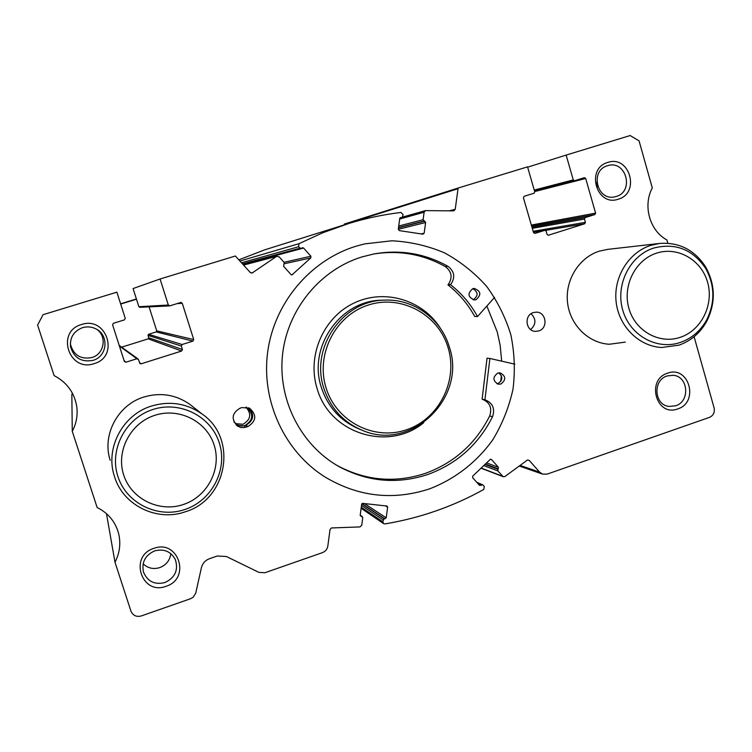 <?xml version="1.0" encoding="UTF-8"?>
<svg xmlns="http://www.w3.org/2000/svg" width="752" height="752" viewBox="0 0 752 752"><rect width="100%" height="100%" fill="white"/><g stroke="black" fill="none" stroke-linecap="round" stroke-linejoin="round"><path stroke-width="1.13" d="M482.107 399.171L484.927 399.782L489.9 358.478L487.042 358.149L482.107 399.171C489.787 402.198 492.316 407.8 489.693 415.978L492.56 416.693C478.394 444.667 456.746 463.956 427.615 474.559C397.084 484.504 367.531 481.844 338.973 466.569C300.894 445.212 277.648 399.716 282.536 354.681C287.405 309.645 319.91 269.921 361.825 256.958L373.951 253.941C400.224 249.326 424.899 253.462 447.966 266.33C454.509 271.444 455.449 277.469 450.786 284.425L450.542 284.707C461.681 293.44 470.667 304.052 477.501 316.554L494.581 297.378M489.693 415.978C475.621 443.755 454.114 462.903 425.171 473.431C394.828 483.31 365.481 480.66 337.112 465.488L336.67 465.234M497.73 373.095L500.136 372.87C505.955 376.066 506.228 379.779 500.954 384.018L498.397 384.225C492.701 380.954 492.475 377.241 497.73 373.095M498.67 372.87C503.05 376.658 502.834 380.211 498.031 383.52L496.94 383.755M472.792 288.665L474.108 288.411C480.96 291.015 481.609 294.784 476.054 299.71L474.568 299.963C467.847 297.247 467.246 293.487 472.792 288.665C478.319 292.096 478.488 295.799 473.281 299.785L473.168 299.822M489.9 358.478L514.866 364.175M484.927 399.782C492.663 402.828 495.201 408.458 492.56 416.693M373.124 254.091C398.804 249.899 422.878 254.073 445.372 266.631C451.867 271.707 452.807 277.704 448.183 284.613L447.929 284.886C459.002 293.562 467.932 304.099 474.719 316.507L477.501 316.554M447.929 284.886L450.542 284.707M501.687 361.167L500.155 345.318L497.26 331.999L486.864 306.036M449.405 347.217C441.396 319.055 413.713 298.666 384.695 300.133C342.912 300.321 309.974 347.621 323.858 388.267C330.542 408.298 343.373 422.323 362.351 430.323C411.137 451.961 466.926 397.883 449.405 347.217M448.164 347.847C438.548 314.646 401.493 294.295 368.63 304.945C335.618 315.097 315.408 354.183 326.039 387.778C336.191 421.543 374.12 441.001 406.447 429.796C438.924 419.08 458.25 380.888 448.164 347.847M500.729 381.546L501.349 375.558M694.096 336.727L714.118 407.979C714.917 412.416 713.375 415.546 709.465 417.379L547.165 474.108L542.615 474.136L539.616 472.134L529.352 460.506L527.462 460.017L504.893 476.533L503.257 476.73L497.786 470.884L498.36 467.227L491.554 459.566L490.398 459.265L472.754 476.101L472.67 477.736L479.532 485.397L482.69 484.796L484.307 486.441L483.771 489.458C453.024 506.566 420.086 518.053 384.939 523.909L383.623 523.627L382.806 521.775L383.858 518.889L386.208 517.855L387.628 507.196L387.101 506.058L362.455 503.351L361.646 504.338L360.227 515.035L362.765 517.677L361.768 525.178L359.954 526.926L331.369 527.96L330.025 529.615L327.834 546.008C327.27 549.223 325.475 551.432 322.458 552.635L264.967 572.723L258.942 572.394L226.418 556.518L217.272 556.01L209.535 558.68C205.249 560.315 202.542 563.351 201.395 567.76L195.708 593.272L193.067 597.276L190.425 598.771L141.207 615.973C136.338 617.166 132.916 615.55 130.942 611.122L114.99 562.223C119.709 553.096 120.94 543.63 118.694 533.817C115.526 521.897 108.344 513.137 97.14 507.525L72.267 431.3C76.309 423.658 77.823 415.583 76.826 407.076C74.617 392.911 67.041 382.411 54.088 375.577L37.6 325.043L43.09 314.684L116.88 292.171L125.255 318.34L124.447 319.873L113.402 323.285L112.593 324.826L124.343 361.421L125.894 362.21L124.033 360.471M667.823 243.244L666.902 239.954C649.756 230.817 642.65 205.738 652.294 187.962L639.05 140.821L630.138 135.548L566.143 155.081L573.259 179.916L574.575 180.715L584.389 177.679L585.705 178.478L595.593 213.117L594.87 214.546L585.178 217.601L584.454 219.029L585.404 222.348L584.68 223.776L548.302 235.254L547.08 234.436L546.121 231.108L544.88 230.3L534.916 233.43L533.544 232.65L523.42 197.748L524.153 196.3L534.023 193.255L534.757 191.807L527.537 166.859L458.109 188.047L455.242 209.244L453.86 210.861L425.463 210.616L424.1 212.224L423.103 219.734L424.645 221.163L398.513 227.771M125.894 362.21L136.892 358.751L138.443 359.541L140.032 363.667L141.103 363.827L181.617 351.034L182.416 349.511L181.317 346.042L182.106 344.51L192.944 341.107L193.734 339.584L182.266 303.272L180.997 302.417L169.858 305.829L168.326 305.03L160.073 278.992L235.376 256.009L250.181 272.403L252.08 273.032L276.567 256.385L279.077 256.761L284.218 262.514L283.626 266.311L290.939 274.489L292.011 274.875L310.792 257.917L310.867 256.225L303.592 248.038L302.398 247.681L301.007 248.611L298.516 246.778L299.07 243.657L322.664 232.81L349.031 223.41C366.158 218.193 383.492 214.546 401.013 212.449L403.147 214.705L402.076 217.591L400.543 217.563L399.744 218.531L398.306 229.266L399.293 230.61L422.906 234.182L424.184 233.186L420.979 233.891M346.926 224.058L264.883 249.786L238.854 259.816M355.931 246.233C310.191 260.314 274.264 302.943 267.674 351.964C261.076 400.976 284.453 451.397 324.798 476.862C358.046 496.743 392.901 500.766 429.364 488.932C454.857 479.193 476.843 462.095 492.833 439.723C502.327 423.996 509.048 407.142 513.005 389.16C515.27 370.896 514.547 352.773 510.843 334.781C505.466 317.25 497.401 301.11 486.638 286.371C474.503 272.76 460.459 261.583 444.498 252.851C427.738 245.754 410.216 241.74 391.942 240.79L364.767 243.864L355.931 246.233M607.569 249.391L599.297 251.159C579.002 257.551 564.987 280.092 567.525 302.464C569.894 324.845 588.337 343.119 609.346 344.247L625.297 342.113M192.39 406.371L189.786 404.322C175.855 394.621 160.58 392.177 143.961 396.99C117.932 404.717 101.793 434.863 110.196 460.337M607.494 165.731C589.559 170.413 596.985 201.433 614.901 196.808L616.217 196.469C634.538 191.563 626.134 159.894 607.973 165.59L607.494 165.731M607.842 162.413C585.394 168.373 596.439 207.054 618.266 199.195C640.525 193.189 629.706 154.762 607.842 162.413M154.677 550.887C145.268 555.126 141.526 562.167 143.463 572.018C147.477 581.493 154.63 585.009 164.904 582.556C175.103 577.677 178.581 570.016 175.329 559.544C170.845 551.432 163.955 548.546 154.677 550.887M143.124 563.821C147.843 568.249 153.38 569.508 159.744 567.61C166.183 565.062 169.886 560.419 170.854 553.688M153.869 548.368C128.564 556.001 141.536 595.857 166.117 586.269C191.205 578.598 178.497 539.005 153.869 548.368M82.523 327.665C73.762 331.124 69.776 337.479 70.556 346.728C73.912 357.943 81.423 362.483 93.079 360.34C107.348 356.551 109.341 335.26 96.012 328.934C91.688 326.735 87.194 326.312 82.523 327.665M70.378 342.771L70.575 344.707C73.743 355.301 80.831 359.578 91.838 357.567C103.926 354.295 107.263 337.122 97.271 329.667M81.517 324.526C55.554 331.491 68.949 372.625 94.16 363.62C119.878 356.598 106.775 315.755 81.517 324.526M667.127 375.953C652.576 380.098 654.061 404.914 668.932 406.418L675.587 405.807C690.449 401.493 688.334 376.075 673.031 375.276L667.127 375.953M667.607 373.189C645.677 379.732 656.402 417.304 677.731 408.909C699.482 402.329 688.973 365.002 667.607 373.189M533.356 312.578C523.73 315.191 525.695 331.472 535.612 331.369L538.714 330.936C548.509 328.239 546.196 311.638 536.082 312.146L533.356 312.578M233.947 421.966L238.788 425.547L241.862 426.046L244.955 425.557C253.349 420.133 253.913 414.079 246.628 407.396L246.092 407.133M235.461 423.649L242.999 424.269C250.783 419.644 251.77 413.929 245.951 407.123M236.363 425.228L244.015 425.867L245.895 425.247C253.828 420.471 254.768 414.653 248.705 407.791M247.897 426.563C256.404 421.054 256.958 414.935 249.561 408.186L241.937 407.575L240.038 408.195C231.851 413.186 230.996 419.146 237.463 426.064L240.969 427.503L244.137 427.606L247.897 426.563L245.895 425.247M530.621 329.564C536.195 324.403 536.336 319.121 531.062 313.706M597.878 186.891L596.853 182.275M181.617 351.034L148.229 338.851L121.636 347.161M148.229 338.851L148.783 337.78L148.012 335.354L148.567 334.292L156.172 331.923L156.726 330.861L149.093 306.863M160.073 278.992L133.085 288.561L138.876 306.722L139.759 307.314L169.576 305.885M458.109 188.047L344.266 224.087L344.125 224.942M72.267 431.3L71.844 394.565L72.474 393.334M424.184 233.186L425.613 222.498L424.645 221.163M566.143 155.081L527.631 167.17M114.99 562.223L106.474 513.654M678.953 345.159C690.872 340.938 700.084 333.089 706.57 321.621C715.838 303.112 715.509 284.858 705.592 266.847C694.463 249.852 679.131 242.05 659.607 243.451L650.79 245.359C628.681 252.362 613.369 277.103 616.104 301.665C618.661 326.246 638.73 346.287 661.6 347.509L678.953 345.159M185.443 511.736C227.536 499.328 237.961 438.237 202.119 414.032C186.769 403.345 169.933 400.675 151.594 406.014C122.877 414.578 105.036 447.919 114.323 476.025C122.576 505.147 156.895 522.095 185.443 511.736M136.488 299.211L120.687 304.062M136.403 298.967L120.602 303.817M445.372 266.631L447.966 266.33M448.183 284.613L450.786 284.425M440.634 328.68C423.132 300.048 384.723 288.317 354.164 302.971C323.482 317.316 306.778 355.649 317.09 388.474C329.573 433.754 388.643 451.961 423.724 422.662M384.695 300.133L381.64 300.227C340.252 300.424 307.624 347.255 321.386 387.515C328.013 407.349 340.722 421.233 359.522 429.166L360.904 429.73M383.059 519.867L361.505 505.419M481.506 485.04L477.793 483.461M491.554 459.566L490.577 459.218M529.352 460.506L527.66 459.951M424.1 212.224L399.679 219.029M401.032 217.535L400.149 217.779M299.07 243.657L239.926 261.01M303.592 248.038L242.934 264.347M276.567 256.385L243.592 265.08M244.015 425.867L245.998 427.183M136.892 358.751L119.389 345.986M141.103 363.827L139.393 362.53M182.416 349.511L148.783 337.78M181.317 346.042L148.012 335.354M182.106 344.51L148.567 334.292M192.944 341.107L156.172 331.923M193.734 339.584L156.726 330.861M182.266 303.272L177.021 303.62M168.326 305.03L138.876 306.722M252.86 272.675L251.206 273.014M292.613 274.583L291.344 274.79M310.792 257.917L284.472 263.698M310.867 256.225L284.03 262.307M299.822 248.245L242.492 263.867M298.516 246.778L241.505 262.768M401.596 217.619L399.885 218.099M425.613 222.498L398.306 229.285M424.072 221.069L398.541 227.546M423.103 219.734L398.748 226.014M455.242 209.244L449.677 210.72M457.987 188.714L344.181 224.557M544.749 230.328L533.422 232.246L544.88 230.3M584.68 223.776L545.529 230.394M585.404 222.348L533.149 231.306M584.454 219.029L532.294 228.335M585.178 217.601L531.965 227.226M594.87 214.546L531.655 226.136M595.593 213.117L531.335 225.055M585.705 178.478L534.691 191.572M574.519 180.724L534.531 191.036L574.575 180.715M573.259 179.916L534.249 190.059M539.616 472.134L520.328 465.488M502.552 476.251L481.139 468.035M497.786 470.884L483.677 465.582M497.871 469.257L484.88 464.435M498.285 468.853L485.284 464.04M498.36 467.227L486.488 462.884M481.101 485.435L478.62 484.382M382.806 521.775L361.27 507.196M384.357 518.833L361.825 503.859M384.921 518.889L361.966 503.671M386.208 517.855L364.278 503.445M387.628 507.196L385.315 505.758M361.204 516.323L360.33 515.703M361.787 516.389L360.217 515.28M680.419 342.414C691.69 338.428 700.394 331.002 706.542 320.155C715.302 302.642 715.002 285.375 705.611 268.332C692.667 249.363 675.39 242.595 653.798 248.028C629.979 255.473 615.268 284.679 622.712 310.031C629.809 335.505 656.994 350.554 680.419 342.414M680.325 337.3C701.325 330.401 714.024 304.776 707.641 282.432C701.56 259.995 677.731 246.148 656.599 253.133C635.374 259.788 622.28 285.807 628.907 308.405C635.214 331.096 659.429 344.548 680.325 337.3M184.926 509.499C211.951 500.569 227.931 469.568 219.349 443.05C211.162 416.411 180.17 400.515 152.91 409.483C125.528 418.056 108.965 449.64 117.914 476.505C126.458 503.511 158.042 518.814 184.926 509.499M183.45 504.479C207.561 496.536 221.84 468.863 214.17 445.193C206.847 421.421 179.183 407.274 154.893 415.292C130.491 422.953 115.742 451.087 123.713 475.038C131.318 499.102 159.452 512.779 183.45 504.479M337.112 465.488L338.973 466.569M143.265 571.294L143.463 572.018M70.575 344.707L70.556 346.728M137.936 358.883L119.201 345.403M277.093 256.159L243.535 265.024M301.007 248.611L242.858 264.272M402.076 217.591L399.829 218.221M425.463 210.616L402.771 217.018M542.615 474.136L519.491 466.118M503.257 476.73L480.989 468.176M482.69 484.796L476.73 482.276M383.623 523.627L361.12 508.296M362.285 516.577L360.217 515.12M607.39 249.41L659.607 243.451M706.57 321.621L706.542 320.155C715.255 302.652 714.945 285.375 705.611 268.332L705.592 266.847M189.786 404.322L202.119 414.032"/></g></svg>
